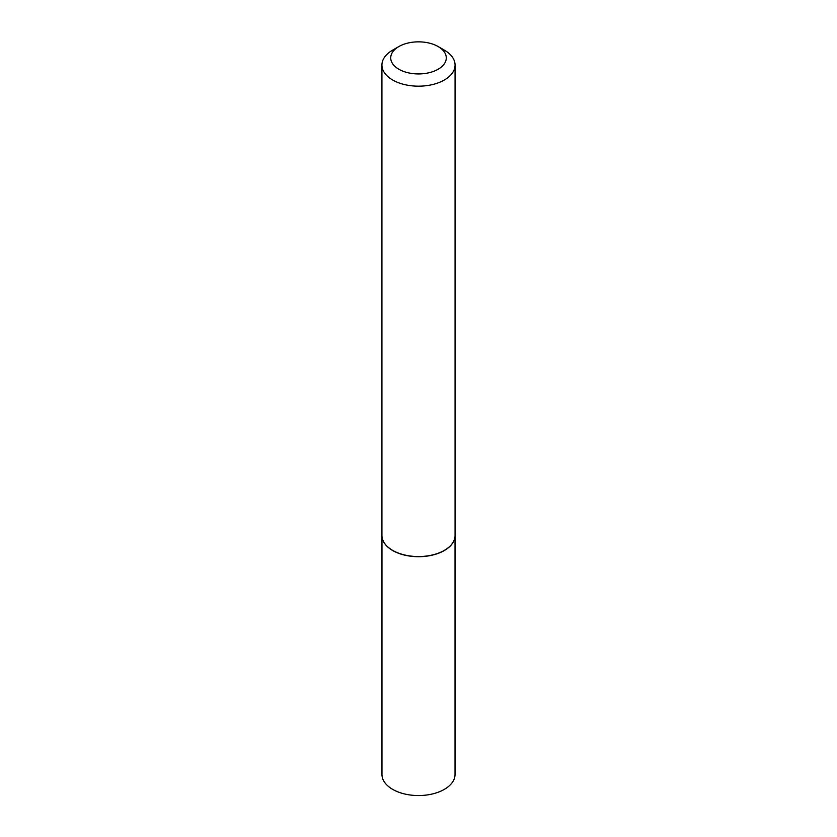 <?xml version="1.0" encoding="UTF-8"?>
<svg xmlns="http://www.w3.org/2000/svg" width="837" height="837" viewBox="0 0 837 837"><rect width="100%" height="100%" fill="white"/><g stroke="black" fill="none" stroke-linecap="round" stroke-linejoin="round"><path stroke-width="1.26" d="M454.763 538.149A36.535 21.092 180 0 1 454.742 538.233A36.535 21.092 180 0 1 430.344 555.559A36.535 21.092 180 0 1 392.668 550.526A36.535 21.092 180 0 1 382.258 538.233A36.535 21.092 180 0 1 382.237 538.149M455.035 536.381L455.035 774.466A36.535 21.092 180 0 1 432.478 793.947A36.535 21.092 180 0 1 392.668 789.375A36.535 21.092 180 0 1 381.965 774.466L381.965 536.381M455.066 65.056L455.066 535.439A36.566 21.113 180 0 1 454.784 538.076A36.566 21.113 180 0 1 430.354 555.412A36.566 21.113 180 0 1 392.647 550.369A36.566 21.113 180 0 1 382.216 538.076A36.566 21.113 180 0 1 381.934 535.439L381.934 65.056A36.566 21.113 180 0 1 392.647 50.136L398.851 46.548A27.788 16.049 0 0 0 398.851 69.241A27.788 16.049 0 0 0 438.149 69.241A27.788 16.049 0 0 0 438.149 46.548L444.353 50.136A36.566 21.113 180 0 1 455.066 65.056A36.566 21.113 180 0 1 432.499 84.568A36.566 21.113 180 0 1 392.647 79.986A36.566 21.113 180 0 1 381.934 65.056M444.353 50.136L438.149 46.548A27.788 16.049 0 0 0 398.851 46.548"/></g></svg>
